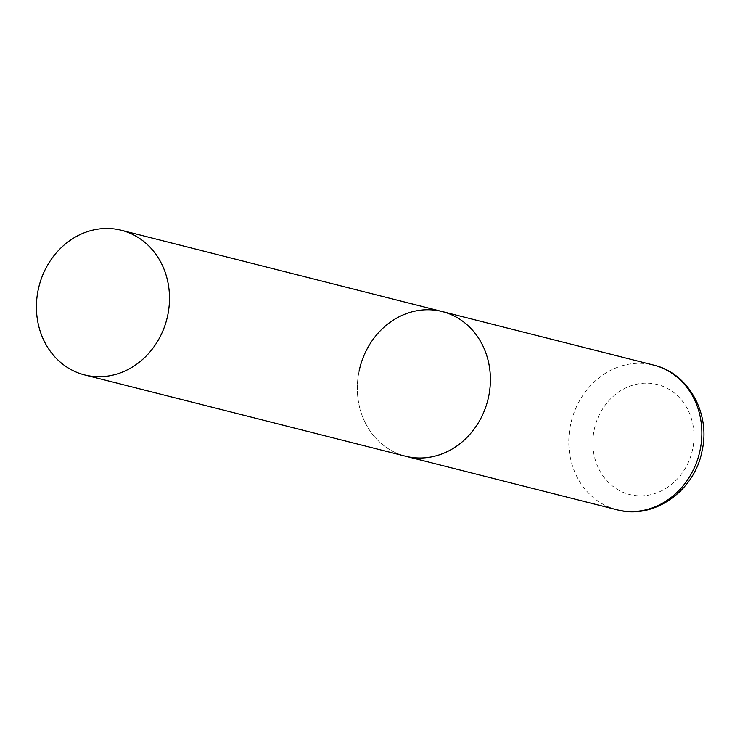 <?xml version="1.0" encoding="UTF-8"?>
<svg xmlns="http://www.w3.org/2000/svg" width="740" height="740" viewBox="0 0 740 740"><rect width="100%" height="100%" fill="white"/><g stroke="black" fill="none" stroke-linecap="round" stroke-linejoin="round"><path stroke-width="0.56" stroke-dasharray="3.7 2.78" d="M442.187 311.54A74.62 65.99 -75.8 0 0 438.996 310.818A74.62 65.99 -75.8 0 0 359.464 369.473A74.62 65.99 -75.8 0 0 405.539 456.219A74.62 65.99 104.2 0 1 359.067 371.276M617.003 509.777A74.62 65.99 104.2 0 1 570.531 424.843A74.62 65.99 104.2 0 1 653.651 365.098M594.183 429.921A56.712 50.154 104.2 0 1 654.928 383.968A56.712 50.154 104.2 0 1 692.677 449.06A56.712 50.154 104.2 0 1 631.932 495.014A56.712 50.154 104.2 0 1 594.183 429.921"/><path stroke-width="1.11" d="M359.067 371.276A74.62 65.99 104.2 0 1 442.187 311.54A74.62 65.99 104.2 0 1 488.668 396.474A74.62 65.99 104.2 0 1 405.539 456.219A74.62 65.99 -75.8 0 0 408.739 456.932A74.62 65.99 -75.8 0 0 488.271 398.277A74.62 65.99 -75.8 0 0 442.187 311.54L653.651 365.098A74.62 65.99 104.2 0 1 700.123 450.031A74.62 65.99 104.2 0 1 617.003 509.777C653.901 520.146 694.943 490.602 702.112 450.642C710.696 413.605 688.579 373.108 653.651 365.098M87.829 375.643A74.62 65.99 -75.8 0 0 167.36 316.998A74.62 65.99 -75.8 0 0 121.286 230.251A74.62 65.99 -75.8 0 0 118.085 229.539A74.62 65.99 -75.8 0 0 38.554 288.184A74.62 65.99 -75.8 0 0 84.638 374.93A74.62 65.99 -75.8 0 0 87.829 375.643M84.638 374.93L617.003 509.777M442.187 311.54L121.286 230.251"/></g></svg>
